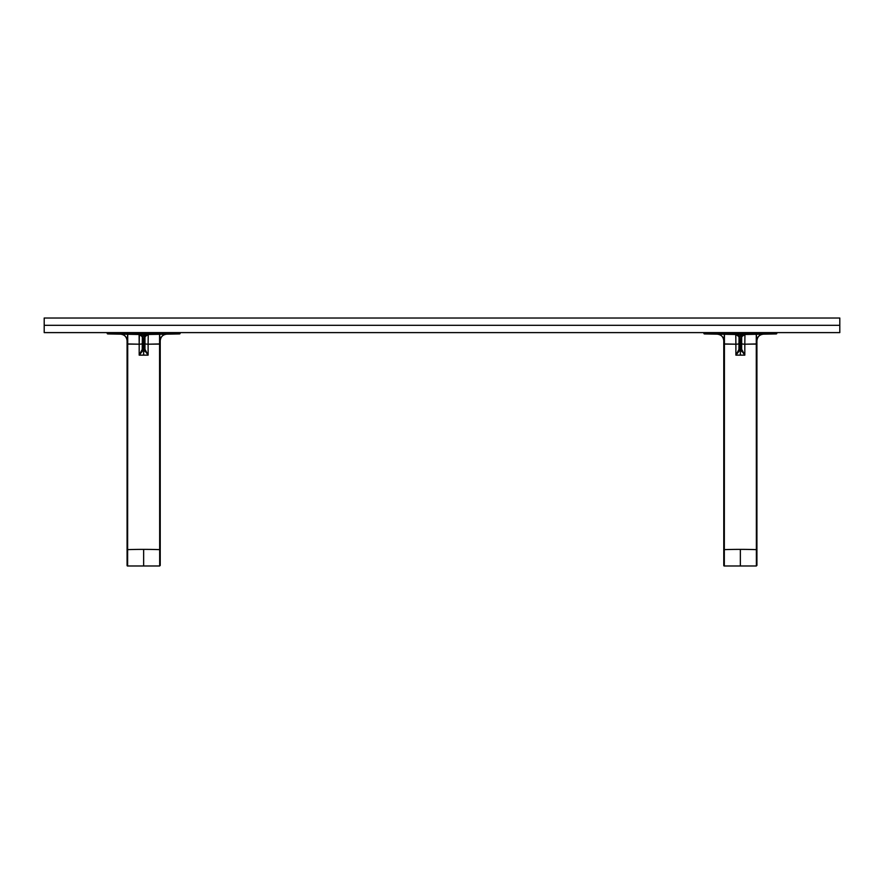 <?xml version="1.0" encoding="UTF-8"?>
<svg xmlns="http://www.w3.org/2000/svg" width="884" height="884" viewBox="0 0 884 884"><rect width="100%" height="100%" fill="white"/><g stroke="black" fill="none" stroke-linecap="round" stroke-linejoin="round"><path stroke-width="1.33" d="M44.2 332.605L839.8 332.605L839.8 325.312L44.2 325.312L44.2 332.605L44.2 325.312L839.8 325.312L839.8 332.605L44.2 332.605M839.8 318.019L44.2 318.019L44.2 325.312L44.2 318.019L839.8 318.019L839.8 325.312L839.8 318.019M142.987 349.865L142.324 349.291L139.186 355.147L142.987 349.644L143.65 349.644L143.65 355.103L139.186 355.147L142.578 350.948M157.573 565.981L154.91 565.981M145.882 565.981L154.335 565.981M171.187 334.086L170.17 334.108L171.187 334.086M168.292 334.141L167.518 334.152M170.17 334.108L169.153 334.119M172.822 334.064L172.048 334.075M116.113 334.086L117.13 334.108L116.113 334.086M140.335 334.76A3.315 3.315 0 0 1 142.048 336.472L142.655 336.207L142.987 337.798L142.324 337.798L142.225 349.854L139.186 355.147L139.186 344.196A3.315 0.575 180 0 0 142.324 343.622A3.315 0.575 -0 0 1 139.186 344.196L139.407 334.506M157.617 565.981L127.616 565.981L127.727 334.285L127.086 340.484L127.616 343.953L127.727 334.285L138.545 334.483L127.727 334.285L127.075 340.793C126.666 336.848 124.5 334.638 120.555 334.163A6.63 6.63 0 0 1 127.075 340.793L127.616 549.638A83.704 14.431 -0 0 1 143.65 549.373L143.65 565.981L143.65 549.373A83.704 14.431 -0 0 1 159.684 549.638L160.225 344.064L160.225 565.44L160.214 340.484L159.573 334.285L159.684 343.953L148.114 344.196L148.236 334.483L143.65 336.229L143.65 334.572L143.65 336.229L139.064 334.483L142.048 336.472A3.315 3.315 0 0 1 142.324 337.798L142.324 338.948L144.313 338.948L144.313 337.798L144.976 337.798A3.315 3.315 0 0 1 145.252 336.472L148.236 334.483L143.65 336.229L139.064 334.483L142.048 336.472L139.484 334.517M128.732 333.688L132.047 333.743L126.567 333.644L126.666 334.274L107.804 333.942A0.63 0.63 0 0 1 107.185 333.312L107.185 332.605L107.185 333.312L112.666 333.401L112.666 332.605L112.765 334.03L107.804 333.942L154.634 334.373A0.63 0.63 0 0 0 155.252 333.743L143.65 333.942L143.65 334.572L148.634 334.483L148.623 333.854L148.634 334.483L160.634 334.274L160.733 333.644L155.252 333.743A0.63 0.63 0 0 1 154.634 334.373L174.535 334.03L174.634 333.401L160.733 333.644L160.634 334.274L179.496 333.942A0.63 0.63 0 0 0 180.115 333.312L174.634 333.401L174.535 334.03L179.496 333.942A0.63 0.63 0 0 0 180.115 333.312L180.115 332.605L180.115 333.312L174.634 333.401L174.634 332.605L174.634 333.401L156.799 333.721M145.617 335.843A3.315 3.315 0 0 0 145.252 336.472L148.236 334.483L148.114 344.196A3.315 0.575 -0 0 1 144.976 343.622A3.315 0.575 180 0 0 148.114 344.196L148.114 355.147L144.976 349.291L144.313 349.865L148.114 355.147L144.987 349.456M148.026 334.495A3.315 3.315 0 0 0 146.269 335.169M144.644 336.207L145.252 336.472L144.644 336.207A3.978 3.978 0 0 0 144.313 337.798L144.644 336.207M144.976 349.291L144.976 341.401A0.663 0.619 180 0 1 144.313 342.02L144.313 349.644A0.663 0.619 0 0 0 144.976 349.036L144.976 338.948L144.313 338.948L144.313 342.02L144.313 338.948L142.987 338.948L142.987 342.02L144.313 342.02L142.987 342.02L142.987 349.644L142.987 337.798L142.324 341.401A0.663 0.619 0 0 0 142.987 342.02A0.663 0.619 180 0 1 142.324 341.401L142.324 349.036A0.663 0.619 -0 0 0 142.987 349.644L144.313 349.644L144.313 342.02A0.663 0.619 0 0 0 144.976 341.401L144.976 337.798A3.315 3.315 0 0 1 145.252 336.472M144.313 349.865L148.114 355.147L143.65 355.103L143.65 349.644L144.313 349.865M142.324 337.798A3.315 3.315 0 0 0 140.125 334.682M140.004 334.638A3.315 3.315 0 0 0 139.064 334.483L139.064 334.483M141.783 335.986L141.086 335.224M145.175 351.666L144.435 350.384M139.086 334.528L139.186 344.196L127.075 344.064L127.075 565.44A0.663 0.663 0 0 0 127.362 565.981L127.616 549.638L127.075 565.44A0.663 0.663 0 0 0 127.362 565.981L127.373 565.981M127.075 549.958L127.075 341.025M159.65 341.147L159.573 334.285L160.225 340.793A6.63 6.63 0 0 1 166.745 334.163C162.8 334.638 160.634 336.848 160.225 340.793L160.225 344.064L148.114 344.196L148.114 355.147L139.186 355.147L139.186 344.196L127.616 343.953L127.616 549.638A83.704 14.431 -0 0 1 143.65 549.373A83.704 14.431 -0 0 1 159.684 549.638L159.684 565.981L158.446 565.981L159.142 565.981M148.755 334.483L159.573 334.285L159.684 565.981M127.616 565.981L128.854 565.981L127.616 565.981M158.446 565.981L145.915 565.981M152.402 565.981L153.076 565.981M128.147 565.981L128.854 565.981M147.816 334.517L146.998 334.749M144.501 336.594L144.313 337.798M131.65 333.743L132.556 333.754L132.047 332.605L131.65 333.743M140.998 334.517L148.623 333.854L148.623 332.605L148.623 333.854L155.65 333.743L155.252 332.605L155.252 333.743M160.733 332.605L160.733 333.644L160.733 332.605M132.556 333.754L143.65 333.942L138.678 333.854L138.678 332.605L138.678 333.854L126.567 333.644L126.567 332.605L126.567 333.644L112.666 333.401L132.666 334.373A0.63 0.63 0 0 1 132.047 333.743A0.63 0.63 0 0 0 132.666 334.373L138.666 334.483L138.678 333.854L138.666 334.483L133.374 334.384M112.765 334.03L112.666 333.401L107.185 333.312A0.63 0.63 0 0 0 107.804 333.942L107.804 333.942M145.528 334.539L146.302 334.517M138.666 334.483L141.197 334.528M114.677 334.064L115.251 334.075M119.008 334.141L119.782 334.152M117.13 334.108L118.147 334.119M109.948 333.975L107.892 333.942M160.225 341.025L160.225 549.958L160.225 341.025M160.247 334.274L159.628 334.417M148.634 334.483L154.634 334.373M174.535 334.03L179.408 333.942M176.491 333.997L177.352 333.975L176.491 333.997M739.687 349.865L739.024 349.291L735.886 355.147L739.687 349.644L740.35 349.644L740.35 355.103L735.886 355.147L739.278 350.948M754.273 565.981L751.61 565.981M742.582 565.981L751.035 565.981M768.749 334.075L769.522 334.064M714.847 334.119L716.482 334.152M712.813 334.086L713.83 334.108L712.813 334.086M754.317 565.981L724.316 565.981L724.427 334.285L723.786 340.484L724.316 343.953L724.427 334.285L735.245 334.483L724.427 334.285L723.775 340.793C723.366 336.848 721.2 334.638 717.255 334.163A6.63 6.63 0 0 1 723.775 340.793L724.316 549.638A83.704 14.431 0 0 1 740.35 549.373L740.35 565.981L740.35 549.373A83.704 14.431 0 0 1 756.384 549.638L756.925 341.025L756.925 565.44L756.914 340.484L756.273 334.285L756.384 343.953L744.814 344.196L744.936 334.483L740.35 336.229L740.35 334.572L740.35 336.229L735.764 334.483L738.748 336.472A3.315 3.315 0 0 1 739.024 337.798L739.024 349.036A0.663 0.619 -0 0 0 739.687 349.644L739.687 342.02A0.663 0.619 180 0 1 739.024 341.401A0.663 0.619 0 0 0 739.687 342.02L739.687 338.948L739.024 338.948L738.925 349.854L735.886 355.147L735.886 344.196A3.315 0.575 180 0 0 739.024 343.622A3.315 0.575 -0 0 1 735.886 344.196L735.764 334.483A3.315 3.315 0 0 1 739.024 337.798L739.687 337.798A3.978 3.978 0 0 0 739.356 336.207L736.107 334.506M725.433 333.688L728.747 333.743L728.747 332.605L729.256 333.754L723.267 333.644L723.366 334.274L704.504 333.942A0.63 0.63 0 0 1 703.885 333.312L703.885 332.605L703.885 333.312L709.366 333.401L709.366 332.605L709.465 334.03L704.504 333.942L751.334 334.373A0.63 0.63 0 0 0 751.952 333.743L740.35 333.942L740.35 334.572L745.334 334.483L745.322 333.854L745.334 334.483L757.334 334.274L757.433 333.644L751.952 333.743A0.63 0.63 0 0 1 751.334 334.373L771.235 334.03L771.334 333.401L757.433 333.644L757.334 334.274L776.196 333.942A0.63 0.63 0 0 0 776.815 333.312L771.334 333.401L771.235 334.03L776.196 333.942A0.63 0.63 0 0 0 776.815 333.312L776.815 332.605L776.815 333.312L771.334 333.401L771.334 332.605L771.334 333.401L753.5 333.721M741.676 349.291L741.676 341.401A0.663 0.619 180 0 1 741.013 342.02L741.013 349.644A0.663 0.619 -0 0 0 741.676 349.036L741.676 338.948L741.013 338.948L741.013 342.02A0.663 0.619 -0 0 0 741.676 341.401L741.344 336.207L744.936 334.483L741.344 336.207L739.356 336.207L739.687 338.948L741.013 338.948L739.687 338.948L739.687 342.02L741.013 342.02L739.687 342.02L739.687 349.644L741.013 349.644L741.013 338.948L741.676 338.948L741.676 337.798A3.315 3.315 0 0 1 742.317 335.843A3.315 3.315 0 0 0 741.676 337.798A3.315 3.315 0 0 1 741.952 336.472L744.936 334.483L744.814 344.196A3.315 0.575 -0 0 1 741.676 343.622A3.315 0.575 180 0 0 744.814 344.196L744.814 355.147L741.676 349.291L741.013 349.865L744.814 355.147L741.687 349.456M744.726 334.495A3.315 3.315 0 0 0 743.974 334.649M743.875 334.682A3.315 3.315 0 0 0 742.969 335.169M741.013 349.865L744.814 355.147L740.35 355.103L740.35 349.644L741.013 349.865M736.704 334.638A3.315 3.315 0 0 0 735.764 334.483L738.748 336.472A3.315 3.315 0 0 0 736.825 334.682M738.748 336.472L736.184 334.517M738.483 335.986L737.786 335.224M741.875 351.666L741.135 350.384M735.786 334.539L735.886 344.196L723.775 344.064L723.775 565.44A0.663 0.663 0 0 0 724.062 565.981L724.316 549.638L723.775 565.44A0.663 0.663 0 0 0 724.062 565.981L724.073 565.981M734.118 334.461L733.245 334.439L734.118 334.461M723.775 341.025L723.775 549.958M744.516 334.517L743.698 334.749M756.35 341.147L756.273 334.285L756.925 340.793A6.63 6.63 0 0 1 763.444 334.163C759.5 334.638 757.334 336.848 756.925 340.793L756.925 344.064L744.814 344.196L744.814 355.147L735.886 355.147L735.886 344.196L724.316 343.953L724.316 549.638A83.704 14.431 0 0 1 740.35 549.373A83.704 14.431 0 0 1 756.384 549.638L756.384 565.981L755.146 565.981L755.842 565.981M745.4 334.483L756.273 334.285L756.384 565.981M724.316 565.981L725.554 565.981L724.316 565.981M755.146 565.981L742.615 565.981M749.102 565.981L749.776 565.981M724.847 565.981L725.554 565.981M741.201 336.594L741.013 337.798M737.698 334.517L745.322 333.854L745.322 332.605L745.322 333.854L752.35 333.743L751.952 332.605L751.952 333.743M757.433 332.605L757.433 333.644L757.433 332.605M729.256 333.754L740.35 333.942L735.377 333.854L735.377 332.605L735.377 333.854L723.267 333.644L723.267 332.605L723.267 333.644L709.366 333.401L729.366 334.373A0.63 0.63 0 0 1 728.747 333.743A0.63 0.63 0 0 0 729.366 334.373L735.366 334.483L735.377 333.854L735.366 334.483L730.074 334.384M709.465 334.03L709.366 333.401L703.885 333.312A0.63 0.63 0 0 0 704.504 333.942L706.648 333.975M742.229 334.539L743.002 334.517M735.366 334.483L737.897 334.528M711.951 334.075L711.178 334.064M756.947 334.274L756.328 334.417M746.582 334.461L747.455 334.439L746.582 334.461M745.334 334.483L751.334 334.373M771.235 334.03L776.108 333.942M773.191 333.997L774.053 333.975L773.191 333.997"/></g></svg>
